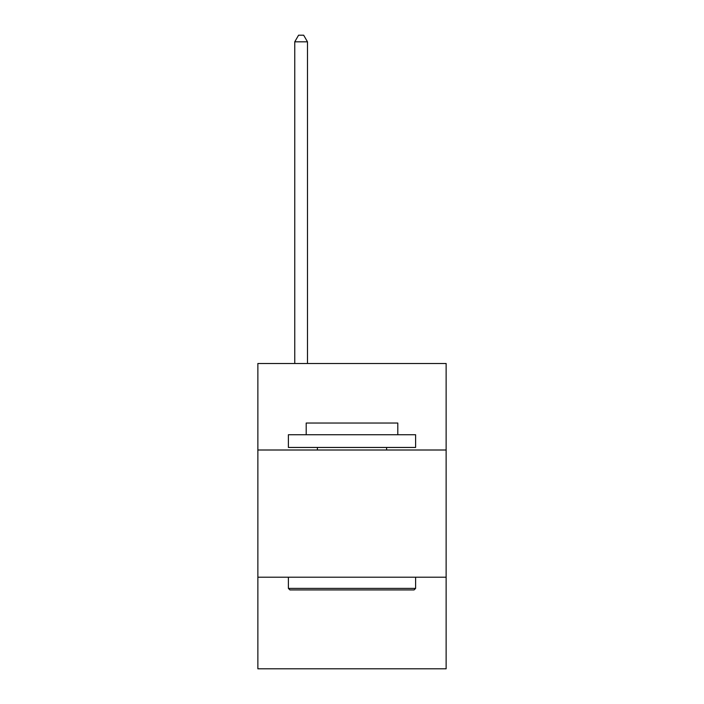 <?xml version="1.0" encoding="UTF-8"?>
<svg xmlns="http://www.w3.org/2000/svg" width="704" height="704" viewBox="0 0 704 704"><rect width="100%" height="100%" fill="white"/><g stroke="black" fill="none" stroke-linecap="round" stroke-linejoin="round"><path stroke-width="1.06" d="M257.866 450.006L446.134 450.006L446.134 363.502L257.866 363.502L257.866 668.8L446.134 668.8L446.134 577.21L257.866 577.21M446.134 577.21L446.134 450.006M289.925 589.934L288.394 588.403L415.606 588.403L414.075 589.934L289.925 589.934M415.606 434.738L415.606 447.454L288.394 447.454L288.394 434.738L415.606 434.738M306.205 434.738L306.205 423.034L397.795 423.034L397.795 434.738M415.606 577.21L415.606 588.403M288.394 577.21L288.394 588.403M386.602 447.454L386.602 450.006M317.398 447.454L317.398 450.006M307.481 363.502L307.481 41.818L294.756 41.818L294.756 363.502M294.756 41.818L298.575 35.2L303.662 35.2L307.481 41.818"/></g></svg>
